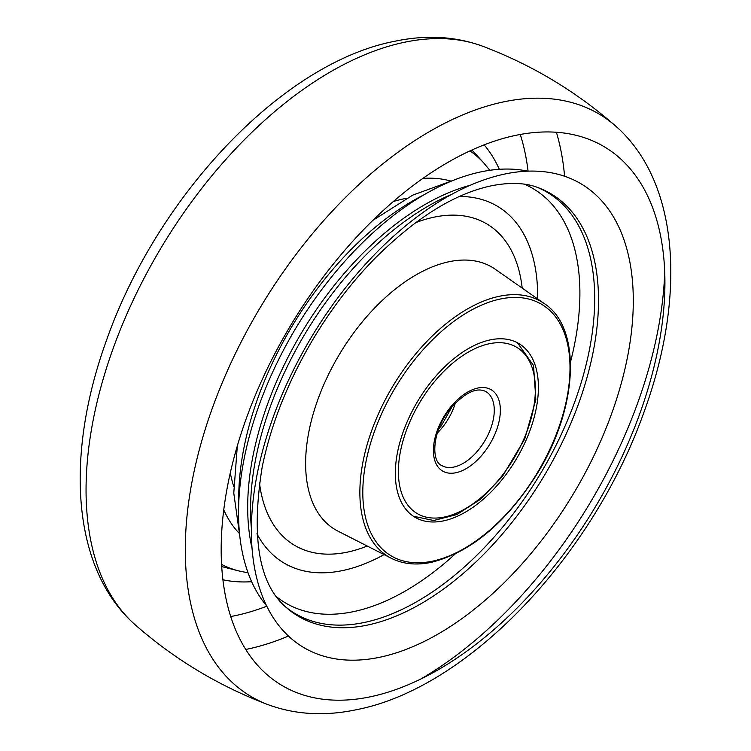 <?xml version="1.0" encoding="UTF-8"?>
<svg xmlns="http://www.w3.org/2000/svg" width="751" height="751" viewBox="0 0 751 751"><rect width="100%" height="100%" fill="white"/><g stroke="black" fill="none" stroke-linecap="round" stroke-linejoin="round"><path stroke-width="1.13" d="M221.592 564.405A241.334 136.344 121 0 0 238.809 570.929L225.159 567.465A245.446 138.672 121 0 1 221.723 566.517A245.446 138.672 121 0 0 232.143 568.929M478.903 158.067A245.446 138.672 121 0 0 471.872 150.003A245.446 138.672 121 0 1 474.332 152.594L483.794 163.014A241.334 136.344 121 0 0 469.948 150.885M470.154 185.29A245.446 138.672 121 0 0 252.064 548.418A245.446 138.672 121 0 1 470.154 185.29M285.352 606.677A245.446 138.672 121 0 0 363.982 622.541A245.446 138.672 121 0 0 570.507 413.041A245.446 138.672 121 0 0 537.218 187.309A245.446 138.672 121 0 1 570.507 413.041A245.446 138.672 121 0 1 363.982 622.541A245.446 138.672 121 0 1 285.352 606.677M443.297 520.922A101.188 57.17 121 0 0 527.061 437.889A101.188 57.17 121 0 0 518.481 343.338A101.188 57.17 121 0 0 490.459 339.837A101.188 57.17 121 0 0 407.08 421.949A101.188 57.17 121 0 0 414.28 516.829A101.188 57.17 121 0 0 443.297 520.922M527.775 171.153A258.363 145.966 121 0 0 481.4 171.772A258.363 145.966 121 0 0 278.311 360.255A258.363 145.966 121 0 0 266.652 605.926M499.34 169.304A258.363 145.966 121 0 0 484.151 144.84M222.925 579.781A258.363 145.966 121 0 0 251.66 581.696M268.201 704.72C295.453 714.661 324.695 716.351 355.936 709.798C468.746 688.31 593.75 554.923 644.358 411.097C686.02 296.645 679.908 182.455 615.717 126.112A339.264 191.674 121 0 0 504.184 101.751A339.264 191.674 121 0 0 217.555 394.313A339.264 191.674 121 0 0 268.201 704.72C219.085 686.123 174.776 659.509 135.283 624.888A339.264 191.674 121 0 1 131.735 303.301A339.264 191.674 121 0 1 404.949 42.159A339.264 191.674 121 0 1 482.799 46.28C455.547 36.339 426.305 34.649 395.064 41.202C282.254 62.69 157.25 196.077 106.642 339.903C64.98 454.355 71.092 568.545 135.283 624.888M245.755 649.465A339.264 191.674 121 0 0 246.816 649.249A339.264 191.674 121 0 0 288.459 636.041M230.735 616.543A313.862 177.32 121 0 0 234.8 615.745A313.862 177.32 121 0 0 266.783 606.188M528.066 171.144A313.862 177.32 121 0 0 520.265 134.457M564.602 176.26A339.264 191.674 121 0 0 556.388 132.26M420.429 679.223A339.264 191.674 121 0 0 664.719 272.472M369.905 696.89A313.862 177.32 121 0 0 652.506 372.815A313.862 177.32 121 0 0 516.2 135.255A313.862 177.32 121 0 0 233.599 459.33A313.862 177.32 121 0 0 369.905 696.89M505.292 173.932A270.144 152.622 121 0 0 262.052 452.872A270.144 152.622 121 0 0 379.368 657.341A270.144 152.622 121 0 0 622.607 378.401A270.144 152.622 121 0 0 505.292 173.932M367.164 625.151A246.121 139.048 121 0 0 575.05 413.059A246.121 139.048 121 0 0 538.523 187.788C526.085 182.812 510.52 182.118 491.811 185.704C454.599 193.486 415.434 217.921 374.298 259.011C351.881 282.085 331.82 308.229 314.125 337.462C288.403 380.466 271.083 423.695 262.165 467.15C250.881 537.632 258.954 584.447 286.384 607.597A246.121 139.048 121 0 0 367.164 625.151M452.046 194.162A246.121 139.048 121 0 0 251.378 528.263M256.926 533.773A207.867 117.438 121 0 0 342.287 570.629A207.867 117.438 121 0 0 384.09 554.613M455.125 554.041A241.334 136.344 -59 0 1 353.054 611.727A241.334 136.344 -59 0 1 276.546 596.773M238.762 502.954A241.334 136.344 -59 0 1 423.771 194.913M449.314 261.667A152.866 86.365 121 0 0 321.916 389.121A152.866 86.365 121 0 0 337.978 531.145L391.327 558.303A148.67 83.999 -59 0 1 375.716 420.175A148.67 83.999 -59 0 1 499.622 296.213A148.67 83.999 -59 0 1 544.306 303.592L495.266 269.252A152.866 86.365 121 0 0 449.314 261.667M367.267 546.052A187.252 105.797 -59 0 1 347.084 552.192A187.252 105.797 -59 0 1 259.442 482.63M415.538 222.718A187.252 105.797 -59 0 1 434.369 217.105A187.252 105.797 -59 0 1 522.189 288.102M432.247 561.222A146.558 82.798 121 0 0 564.208 409.896A146.558 82.798 121 0 0 500.56 298.973A146.558 82.798 121 0 0 368.6 450.3A146.558 82.798 121 0 0 432.247 561.222M537.65 298.926A207.867 117.438 121 0 0 459.509 196.471M524.339 184.192A241.334 136.344 -59 0 1 570.516 361.907M406.713 198.273A187.252 105.797 121 0 0 403.916 198.808A187.252 105.797 121 0 0 393.233 201.578M230.304 472.867A187.252 105.797 121 0 0 233.711 486.319M238.978 533.079A207.867 117.438 -59 0 1 223.76 509.91M422.86 178.4A207.867 117.438 -59 0 1 450.459 180.953M431.703 385.094A96.888 54.739 121 0 0 408.112 505.489A96.888 54.739 121 0 0 502.053 475.665A96.888 54.739 121 0 0 525.634 355.27A96.888 54.739 121 0 0 431.703 385.094M441.663 465.46A43.06 24.332 121 0 0 479.467 448.676A43.06 24.332 121 0 0 486 391.637C476.697 386.803 464.7 392.613 450.027 409.06C432.632 429.901 430.586 461.076 441.663 465.46M484.076 452.515A47.369 26.764 -59 0 1 438.152 467.103A47.369 26.764 -59 0 1 449.68 408.244A47.369 26.764 -59 0 1 495.604 393.655A47.369 26.764 -59 0 1 484.076 452.515M455.369 402.958A43.06 24.332 -59 0 1 442.912 426.728A43.06 24.332 -59 0 1 437.27 433.102M615.717 126.112C576.224 91.491 531.915 64.877 482.799 46.28M453.735 180.174L412.712 195.147L372.684 220.484M237.335 445.841L233.777 493.088L239.832 536.336M391.327 558.303C402.902 564.085 416.176 565.456 431.168 562.386C471.084 552.267 506.596 522.433 537.707 472.895C578.129 407.446 581.978 328.009 544.306 303.592M248.083 572.853L238.809 570.929M489.849 170.299L483.794 163.014M413.313 516.19L433.693 520.518L456.88 514.529L480.546 499.274L502.4 476.491L524.724 439.035L535.848 399.701L533.539 365.549L517.467 342.775M438.715 428.962L441.081 426.089L452.393 406.178"/></g></svg>
